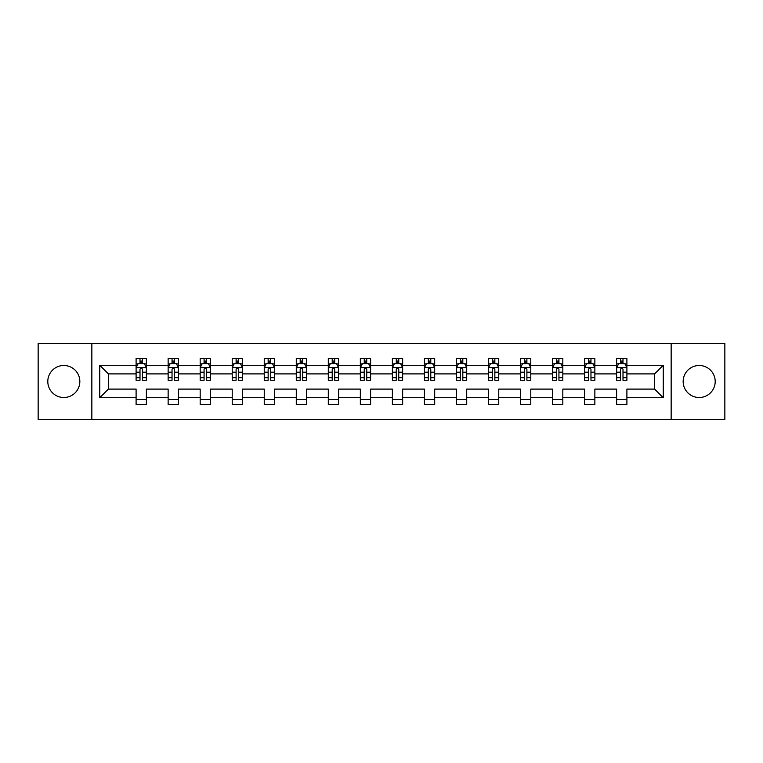 <?xml version="1.0" encoding="UTF-8"?>
<svg xmlns="http://www.w3.org/2000/svg" width="763" height="763" viewBox="0 0 763 763"><rect width="100%" height="100%" fill="white"/><g stroke="black" fill="none" stroke-linecap="round" stroke-linejoin="round"><path stroke-width="1.14" d="M699.185 365.487A16.013 16.013 0 0 0 683.162 381.5A16.013 16.013 0 0 0 699.185 397.513A16.013 16.013 0 0 0 715.198 381.5A16.013 16.013 0 0 0 699.185 365.487M63.815 365.487A16.013 16.013 0 0 0 47.802 381.5A16.013 16.013 0 0 0 63.815 397.513A16.013 16.013 0 0 0 79.838 381.5A16.013 16.013 0 0 0 63.815 365.487M671.154 419.488L724.85 419.488L724.85 343.512L671.154 343.512L671.154 419.488L91.846 419.488L91.846 343.512L38.15 343.512L38.15 419.488L91.846 419.488M626.9 397.723L626.9 389.101L654.616 389.101L663.247 397.723L626.9 397.723L626.9 404.6L616.628 404.6L616.628 397.723L594.863 397.723L594.863 404.6L584.592 404.6L584.592 397.723L562.827 397.723L562.827 404.6L552.555 404.6L552.555 397.723L530.79 397.723L530.79 404.6L520.528 404.6L520.528 397.723L498.754 397.723L498.754 404.6L488.492 404.6L488.492 397.723L466.718 397.723L466.718 404.6L456.455 404.6L456.455 397.723L434.691 397.723L434.691 404.6L424.419 404.6L424.419 397.723L402.654 397.723L402.654 404.6L392.382 404.6L392.382 397.723L370.618 397.723L370.618 404.6L360.346 404.6L360.346 397.723L338.581 397.723L338.581 404.6L328.309 404.6L328.309 397.723L306.545 397.723L306.545 404.6L296.282 404.6L296.282 397.723L274.508 397.723L274.508 404.6L264.246 404.6L264.246 397.723L242.472 397.723L242.472 404.6L232.21 404.6L232.21 397.723L210.445 397.723L210.445 404.6L200.173 404.6L200.173 397.723L178.408 397.723L178.408 404.6L168.137 404.6L168.137 397.723L146.372 397.723L146.372 404.6L136.1 404.6L136.1 397.723L99.753 397.723L99.753 365.277L136.1 365.277L136.1 358.4L146.372 358.4L146.372 365.277L168.137 365.277L168.137 358.4L178.408 358.4L178.408 365.277L200.173 365.277L200.173 358.4L210.445 358.4L210.445 365.277L232.21 365.277L232.21 358.4L242.472 358.4L242.472 365.277L264.246 365.277L264.246 358.4L274.508 358.4L274.508 365.277L296.282 365.277L296.282 358.4L306.545 358.4L306.545 365.277L328.309 365.277L328.309 358.4L338.581 358.4L338.581 365.277L360.346 365.277L360.346 358.4L370.618 358.4L370.618 365.277L392.382 365.277L392.382 358.4L402.654 358.4L402.654 365.277L424.419 365.277L424.419 358.4L434.691 358.4L434.691 365.277L456.455 365.277L456.455 358.4L466.718 358.4L466.718 365.277L488.492 365.277L488.492 358.4L498.754 358.4L498.754 365.277L520.528 365.277L520.528 358.4L530.79 358.4L530.79 365.277L552.555 365.277L552.555 358.4L562.827 358.4L562.827 365.277L584.592 365.277L584.592 358.4L594.863 358.4L594.863 365.277L616.628 365.277L616.628 358.4L626.9 358.4L626.9 365.277L663.247 365.277L663.247 397.723M671.154 343.512L91.846 343.512M616.628 365.277L616.628 373.899L594.863 373.899L594.863 365.277M594.863 397.723L594.863 389.101L616.628 389.101L616.628 397.723M584.592 365.277L584.592 373.899L562.827 373.899L562.827 365.277M562.827 397.723L562.827 389.101L584.592 389.101L584.592 397.723M552.555 365.277L552.555 373.899L530.79 373.899L530.79 365.277M530.79 397.723L530.79 389.101L552.555 389.101L552.555 397.723M520.528 365.277L520.528 373.899L498.754 373.899L498.754 365.277M498.754 397.723L498.754 389.101L520.528 389.101L520.528 397.723M488.492 365.277L488.492 373.899L466.718 373.899L466.718 365.277M466.718 397.723L466.718 389.101L488.492 389.101L488.492 397.723M456.455 365.277L456.455 373.899L434.691 373.899L434.691 365.277M434.691 397.723L434.691 389.101L456.455 389.101L456.455 397.723M424.419 365.277L424.419 373.899L402.654 373.899L402.654 365.277M402.654 397.723L402.654 389.101L424.419 389.101L424.419 397.723M392.382 365.277L392.382 373.899L370.618 373.899L370.618 365.277M370.618 397.723L370.618 389.101L392.382 389.101L392.382 397.723M360.346 365.277L360.346 373.899L338.581 373.899L338.581 365.277M338.581 397.723L338.581 389.101L360.346 389.101L360.346 397.723M328.309 365.277L328.309 373.899L306.545 373.899L306.545 365.277M306.545 397.723L306.545 389.101L328.309 389.101L328.309 397.723M296.282 365.277L296.282 373.899L274.508 373.899L274.508 365.277M274.508 397.723L274.508 389.101L296.282 389.101L296.282 397.723M264.246 365.277L264.246 373.899L242.472 373.899L242.472 365.277M242.472 397.723L242.472 389.101L264.246 389.101L264.246 397.723M232.21 365.277L232.21 373.899L210.445 373.899L210.445 365.277M210.445 397.723L210.445 389.101L232.21 389.101L232.21 397.723M200.173 365.277L200.173 373.899L178.408 373.899L178.408 365.277M178.408 397.723L178.408 389.101L200.173 389.101L200.173 397.723M168.137 365.277L168.137 373.899L146.372 373.899L146.372 365.277M146.372 397.723L146.372 389.101L168.137 389.101L168.137 397.723M136.1 365.277L136.1 373.899L108.384 373.899L108.384 389.101L136.1 389.101L136.1 397.723M99.753 365.277L108.384 373.899M654.616 389.101L654.616 373.899L626.9 373.899L626.9 365.277M620.529 363.531L622.999 363.531M588.492 363.531L590.963 363.531M556.456 363.531L558.926 363.531M524.429 363.531L526.89 363.531M492.393 363.531L494.853 363.531M460.356 363.531L462.817 363.531M428.32 363.531L430.78 363.531M396.283 363.531L398.753 363.531M364.247 363.531L366.717 363.531M332.22 363.531L334.68 363.531M300.183 363.531L302.644 363.531M268.147 363.531L270.607 363.531M236.11 363.531L238.571 363.531M204.074 363.531L206.544 363.531M172.037 363.531L174.508 363.531M140.001 363.531L142.471 363.531M136.1 399.469L146.372 399.469M168.137 399.469L178.408 399.469M200.173 399.469L210.445 399.469M232.21 399.469L242.472 399.469M264.246 399.469L274.508 399.469M296.282 399.469L306.545 399.469M328.309 399.469L338.581 399.469M360.346 399.469L370.618 399.469M392.382 399.469L402.654 399.469M424.419 399.469L434.691 399.469M456.455 399.469L466.718 399.469M488.492 399.469L498.754 399.469M520.528 399.469L530.79 399.469M552.555 399.469L562.827 399.469M584.592 399.469L594.863 399.469M616.628 399.469L626.9 399.469M108.384 389.101L99.753 397.723M663.247 365.277L654.616 373.899M142.471 361.071L140.001 361.071M138.036 363.884L136.1 363.884L136.1 358.4L140.001 358.4L140.001 363.636M136.1 377.695L136.1 380.27L140.001 380.27L140.001 377.695L136.1 377.695L136.1 373.899M146.372 373.899L146.372 380.27L142.471 380.27L142.471 369.282C141.651 367.699 140.831 367.699 140.001 369.282L140.001 377.695M144.436 363.884L146.372 363.884L146.372 358.4L142.471 358.4L142.471 363.636M146.372 367.737L144.321 363.636L138.16 363.636L136.1 367.737M174.508 361.071L172.037 361.071M170.073 363.884L168.137 363.884L168.137 358.4L172.037 358.4L172.037 363.636M168.137 377.695L168.137 380.27L172.037 380.27L172.037 377.695L168.137 377.695L168.137 373.899M178.408 373.899L178.408 380.27L174.508 380.27L174.508 369.282C173.687 367.699 172.867 367.699 172.037 369.282L172.037 377.695M176.472 363.884L178.408 363.884L178.408 358.4L174.508 358.4L174.508 363.636M178.408 367.737L176.348 363.636L170.187 363.636L168.137 367.737M206.544 361.071L204.074 361.071M202.1 363.884L200.173 363.884L200.173 358.4L204.074 358.4L204.074 363.636M200.173 377.695L200.173 380.27L204.074 380.27L204.074 377.695L200.173 377.695L200.173 373.899M210.445 373.899L210.445 380.27L206.544 380.27L206.544 369.282C205.714 367.699 204.894 367.699 204.074 369.282L204.074 377.695M208.509 363.884L210.445 363.884L210.445 358.4L206.544 358.4L206.544 363.636M210.445 367.737L208.385 363.636L202.224 363.636L200.173 367.737M238.571 361.071L236.11 361.071M234.136 363.884L232.21 363.884L232.21 358.4L236.11 358.4L236.11 363.636M232.21 377.695L232.21 380.27L236.11 380.27L236.11 377.695L232.21 377.695L232.21 373.899M242.472 373.899L242.472 380.27L238.571 380.27L238.571 369.282C237.751 367.699 236.931 367.699 236.11 369.282L236.11 377.695M240.545 363.884L242.472 363.884L242.472 358.4L238.571 358.4L238.571 363.636M242.472 367.737L240.421 363.636L234.26 363.636L232.21 367.737M270.607 361.071L268.147 361.071M266.173 363.884L264.246 363.884L264.246 358.4L268.147 358.4L268.147 363.636M264.246 377.695L264.246 380.27L268.147 380.27L268.147 377.695L264.246 377.695L264.246 373.899M274.508 373.899L274.508 380.27L270.607 380.27L270.607 369.282C269.787 367.699 268.967 367.699 268.147 369.282L268.147 377.695M272.582 363.884L274.508 363.884L274.508 358.4L270.607 358.4L270.607 363.636M274.508 367.737L272.458 363.636L266.297 363.636L264.246 367.737M302.644 361.071L300.183 361.071M298.209 363.884L296.282 363.884L296.282 358.4L300.183 358.4L300.183 363.636M296.282 377.695L296.282 380.27L300.183 380.27L300.183 377.695L296.282 377.695L296.282 373.899M306.545 373.899L306.545 380.27L302.644 380.27L302.644 369.282C301.824 367.699 301.004 367.699 300.183 369.282L300.183 377.695M304.618 363.884L306.545 363.884L306.545 358.4L302.644 358.4L302.644 363.636M306.545 367.737L304.494 363.636L298.333 363.636L296.282 367.737M334.68 361.071L332.22 361.071M330.245 363.884L328.309 363.884L328.309 358.4L332.22 358.4L332.22 363.636M328.309 377.695L328.309 380.27L332.22 380.27L332.22 377.695L328.309 377.695L328.309 373.899M338.581 373.899L338.581 380.27L334.68 380.27L334.68 369.282C333.86 367.699 333.04 367.699 332.22 369.282L332.22 377.695M336.655 363.884L338.581 363.884L338.581 358.4L334.68 358.4L334.68 363.636M338.581 367.737L336.531 363.636L330.369 363.636L328.309 367.737M366.717 361.071L364.247 361.071M362.282 363.884L360.346 363.884L360.346 358.4L364.247 358.4L364.247 363.636M360.346 377.695L360.346 380.27L364.247 380.27L364.247 377.695L360.346 377.695L360.346 373.899M370.618 373.899L370.618 380.27L366.717 380.27L366.717 369.282C365.897 367.699 365.076 367.699 364.247 369.282L364.247 377.695M368.682 363.884L370.618 363.884L370.618 358.4L366.717 358.4L366.717 363.636M370.618 367.737L368.567 363.636L362.406 363.636L360.346 367.737M398.753 361.071L396.283 361.071M394.318 363.884L392.382 363.884L392.382 358.4L396.283 358.4L396.283 363.636M392.382 377.695L392.382 380.27L396.283 380.27L396.283 377.695L392.382 377.695L392.382 373.899M402.654 373.899L402.654 380.27L398.753 380.27L398.753 369.282C397.933 367.699 397.103 367.699 396.283 369.282L396.283 377.695M400.718 363.884L402.654 363.884L402.654 358.4L398.753 358.4L398.753 363.636M402.654 367.737L400.594 363.636L394.433 363.636L392.382 367.737M430.78 361.071L428.32 361.071M426.345 363.884L424.419 363.884L424.419 358.4L428.32 358.4L428.32 363.636M424.419 377.695L424.419 380.27L428.32 380.27L428.32 377.695L424.419 377.695L424.419 373.899M434.691 373.899L434.691 380.27L430.78 380.27L430.78 369.282C429.96 367.699 429.14 367.699 428.32 369.282L428.32 377.695M432.755 363.884L434.691 363.884L434.691 358.4L430.78 358.4L430.78 363.636M434.691 367.737L432.631 363.636L426.469 363.636L424.419 367.737M462.817 361.071L460.356 361.071M458.382 363.884L456.455 363.884L456.455 358.4L460.356 358.4L460.356 363.636M456.455 377.695L456.455 380.27L460.356 380.27L460.356 377.695L456.455 377.695L456.455 373.899M466.718 373.899L466.718 380.27L462.817 380.27L462.817 369.282C461.996 367.699 461.176 367.699 460.356 369.282L460.356 377.695M464.791 363.884L466.718 363.884L466.718 358.4L462.817 358.4L462.817 363.636M466.718 367.737L464.667 363.636L458.506 363.636L456.455 367.737M494.853 361.071L492.393 361.071M490.418 363.884L488.492 363.884L488.492 358.4L492.393 358.4L492.393 363.636M488.492 377.695L488.492 380.27L492.393 380.27L492.393 377.695L488.492 377.695L488.492 373.899M498.754 373.899L498.754 380.27L494.853 380.27L494.853 369.282C494.033 367.699 493.213 367.699 492.393 369.282L492.393 377.695M496.827 363.884L498.754 363.884L498.754 358.4L494.853 358.4L494.853 363.636M498.754 367.737L496.703 363.636L490.542 363.636L488.492 367.737M526.89 361.071L524.429 361.071M522.455 363.884L520.528 363.884L520.528 358.4L524.429 358.4L524.429 363.636M520.528 377.695L520.528 380.27L524.429 380.27L524.429 377.695L520.528 377.695L520.528 373.899M530.79 373.899L530.79 380.27L526.89 380.27L526.89 369.282C526.069 367.699 525.249 367.699 524.429 369.282L524.429 377.695M528.864 363.884L530.79 363.884L530.79 358.4L526.89 358.4L526.89 363.636M530.79 367.737L528.74 363.636L522.579 363.636L520.528 367.737M558.926 361.071L556.456 361.071M554.491 363.884L552.555 363.884L552.555 358.4L556.456 358.4L556.456 363.636M552.555 377.695L552.555 380.27L556.456 380.27L556.456 377.695L552.555 377.695L552.555 373.899M562.827 373.899L562.827 380.27L558.926 380.27L558.926 369.282C558.106 367.699 557.286 367.699 556.456 369.282L556.456 377.695M560.9 363.884L562.827 363.884L562.827 358.4L558.926 358.4L558.926 363.636M562.827 367.737L560.776 363.636L554.615 363.636L552.555 367.737M590.963 361.071L588.492 361.071M586.528 363.884L584.592 363.884L584.592 358.4L588.492 358.4L588.492 363.636M584.592 377.695L584.592 380.27L588.492 380.27L588.492 377.695L584.592 377.695L584.592 373.899M594.863 373.899L594.863 380.27L590.963 380.27L590.963 369.282C590.142 367.699 589.322 367.699 588.492 369.282L588.492 377.695M592.927 363.884L594.863 363.884L594.863 358.4L590.963 358.4L590.963 363.636M594.863 367.737L592.813 363.636L586.652 363.636L584.592 367.737M622.999 361.071L620.529 361.071M618.564 363.884L616.628 363.884L616.628 358.4L620.529 358.4L620.529 363.636M616.628 377.695L616.628 380.27L620.529 380.27L620.529 377.695L616.628 377.695L616.628 373.899M626.9 373.899L626.9 380.27L622.999 380.27L622.999 369.282C622.179 367.699 621.349 367.699 620.529 369.282L620.529 377.695M624.964 363.884L626.9 363.884L626.9 358.4L622.999 358.4L622.999 363.636M626.9 367.737L624.84 363.636L618.679 363.636L616.628 367.737M146.324 367.642L136.157 367.642M146.372 377.695L142.471 377.695M140.001 372.191L136.1 372.191M146.372 372.191L142.471 372.191M142.471 362.377L140.001 362.377M178.351 367.642L168.194 367.642M178.408 377.695L174.508 377.695M172.037 372.191L168.137 372.191M178.408 372.191L174.508 372.191M174.508 362.377L172.037 362.377M210.388 367.642L200.221 367.642M210.445 377.695L206.544 377.695M204.074 372.191L200.173 372.191M210.445 372.191L206.544 372.191M206.544 362.377L204.074 362.377M242.424 367.642L232.257 367.642M242.472 377.695L238.571 377.695M236.11 372.191L232.21 372.191M242.472 372.191L238.571 372.191M238.571 362.377L236.11 362.377M274.461 367.642L264.294 367.642M274.508 377.695L270.607 377.695M268.147 372.191L264.246 372.191M274.508 372.191L270.607 372.191M270.607 362.377L268.147 362.377M306.497 367.642L296.33 367.642M306.545 377.695L302.644 377.695M300.183 372.191L296.282 372.191M306.545 372.191L302.644 372.191M302.644 362.377L300.183 362.377M338.534 367.642L328.367 367.642M338.581 377.695L334.68 377.695M332.22 372.191L328.309 372.191M338.581 372.191L334.68 372.191M334.68 362.377L332.22 362.377M370.56 367.642L360.403 367.642M370.618 377.695L366.717 377.695M364.247 372.191L360.346 372.191M370.618 372.191L366.717 372.191M366.717 362.377L364.247 362.377M402.597 367.642L392.44 367.642M402.654 377.695L398.753 377.695M396.283 372.191L392.382 372.191M402.654 372.191L398.753 372.191M398.753 362.377L396.283 362.377M434.633 367.642L424.466 367.642M434.691 377.695L430.78 377.695M428.32 372.191L424.419 372.191M434.691 372.191L430.78 372.191M430.78 362.377L428.32 362.377M466.67 367.642L456.503 367.642M466.718 377.695L462.817 377.695M460.356 372.191L456.455 372.191M466.718 372.191L462.817 372.191M462.817 362.377L460.356 362.377M498.706 367.642L488.539 367.642M498.754 377.695L494.853 377.695M492.393 372.191L488.492 372.191M498.754 372.191L494.853 372.191M494.853 362.377L492.393 362.377M530.743 367.642L520.576 367.642M530.79 377.695L526.89 377.695M524.429 372.191L520.528 372.191M530.79 372.191L526.89 372.191M526.89 362.377L524.429 362.377M562.779 367.642L552.612 367.642M562.827 377.695L558.926 377.695M556.456 372.191L552.555 372.191M562.827 372.191L558.926 372.191M558.926 362.377L556.456 362.377M594.806 367.642L584.649 367.642M594.863 377.695L590.963 377.695M588.492 372.191L584.592 372.191M594.863 372.191L590.963 372.191M590.963 362.377L588.492 362.377M626.843 367.642L616.676 367.642M626.9 377.695L622.999 377.695M620.529 372.191L616.628 372.191M626.9 372.191L622.999 372.191M622.999 362.377L620.529 362.377"/></g></svg>
